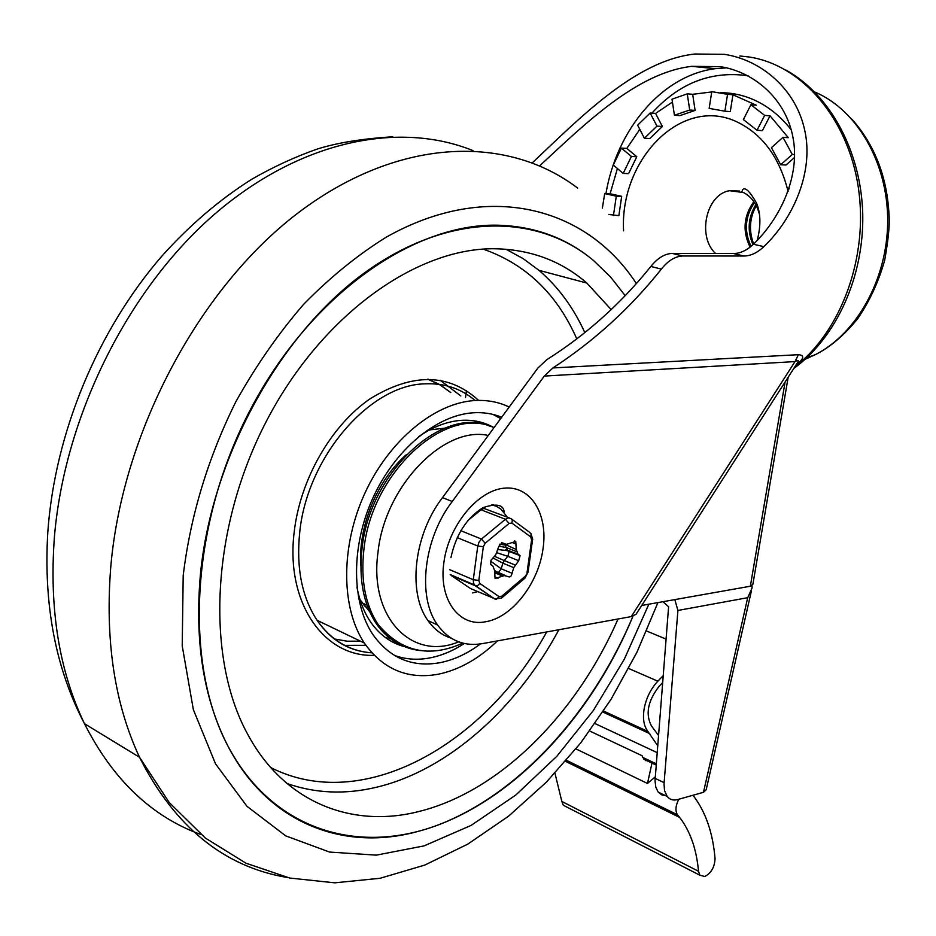 <?xml version="1.0" encoding="UTF-8"?>
<svg xmlns="http://www.w3.org/2000/svg" width="936" height="936" viewBox="0 0 936 936"><rect width="100%" height="100%" fill="white"/><g stroke="black" fill="none" stroke-linecap="round" stroke-linejoin="round"><path stroke-width="1.4" d="M753.819 201.614C743.558 216.017 742.318 231.192 750.11 247.127M759.505 214.683C756.838 204.083 751.503 196.7 743.476 192.547L729.647 190.71C706.153 194.056 696.887 236.527 715.595 253.504M791.201 129.8C780.448 116.134 767.988 106.142 753.831 99.801C743.02 95.051 731.917 92.687 720.544 92.734M639.803 129.343L626.816 148.414L636.808 156.721L628.594 173.64L623.177 173.417L613.279 165.052L621.399 148.122L631.39 156.452L623.177 173.417M637.638 125.178L650.146 113.034L656.978 126.138L644.389 138.224L637.638 125.178M672.446 102.071L655.563 113.431L650.146 113.034M672.013 99.181L687.27 93.846L689.703 110.015L674.423 115.233L672.013 99.181M711.723 91.95L692.675 94.302L687.27 93.846M711.769 91.658L727.553 94.325L724.885 111.185L709.16 108.412L711.769 91.658M750.906 104.762L764.677 115.397L757.025 130.268L743.36 119.586L750.906 104.762L756.288 105.195L732.935 94.782L727.553 94.325M782.964 137.323L792.289 154.463L780.683 164.759L771.439 147.677L782.964 137.323L788.311 137.674L770.035 115.807L764.677 115.397M794.582 154.592L792.289 154.463M732.935 94.782L730.279 111.606L724.885 111.185M692.675 94.302L695.109 110.425L679.828 115.631L674.423 115.233M655.563 113.431L662.384 126.489L649.806 138.551L644.389 138.224M617.409 168.538L610.096 193.752L621.691 196.338L618.848 215.643L608.891 214.473M794.559 157.482L786.029 165.029L780.683 164.759M770.035 115.807L762.395 130.631L757.025 130.268M695.109 110.425L689.703 110.015M662.384 126.489L656.978 126.138M636.808 156.721L631.39 156.452M626.816 148.414L621.399 148.122M610.096 193.752L604.691 193.576L616.286 196.174L613.443 215.537M621.691 196.338L616.286 196.174M602.375 208.12L604.691 193.576M788.662 189.704L789.13 188.311M795.846 365.262C804.012 358.78 804.866 355.247 798.396 354.685L795.015 361.589C798.443 359.681 799.168 360.196 797.215 363.133L636.07 614.262L631.273 616.59L482.45 643.629C463.917 646.682 448.976 640.47 437.592 625.002L428.045 620.662C407.406 592.886 413.841 534.655 442.482 497.659L537.978 367.93L546.87 359.635C586.228 334.76 620.884 303.709 650.848 266.467C657.575 258.067 664.712 253.714 672.223 253.422L733.414 253.527C740.236 253.504 746.893 250.392 753.398 244.226C780.94 217.912 800.362 175.126 792.991 137.545C786.158 99.778 755.036 72.002 720.252 66.643L691.751 66.339C636.737 72.704 584.59 124.254 539.663 165.847M532.327 162.841C580.425 117.468 635.708 60.43 694.84 54.019L724.253 54.323C761.611 59.892 796.173 89.482 804.773 130.502C813.91 171.428 793.611 218.275 763.858 246.636C757.329 252.837 750.672 255.961 743.863 256.008L682.73 255.984C675.219 256.277 668.093 260.664 661.354 269.112C630.209 308.19 594.056 341.137 552.895 367.942L544.296 376.073L452.263 501.474L442.482 497.659M509.863 550.766L509.699 551.444M477.699 591.622L472.563 592.944M452.263 501.474C423.54 538.68 417 597.168 437.592 625.002M451.187 638.165C441.944 635.228 434.234 629.402 428.045 620.662M491.634 504.75L496.618 506.376L501.064 509.219L507.37 517.175M785.105 381.993L750.344 586.228L752.883 584.31L788.135 377.477M750.344 586.228L641.71 605.463M674.821 599.602L677.91 610.447L747.712 597.683L752.064 588.042L751.982 585.76M747.712 597.683L703.474 792.312L706.177 789.75L751.315 591.353M662.91 601.708L668.608 606.727L655.024 780.764L655.832 787.223L658.23 792.125L661.986 795.027L666.584 795.647M703.474 792.312L677.617 799.566C673.347 800.689 669.883 799.695 667.263 796.583L664.537 790.557L664.022 783.877L677.91 610.447M655.235 776.915L647.478 783.455L575.968 748.905M692.968 795.261C705.522 811.465 712.881 832.572 715.045 858.569C714.659 867.075 711.255 873.054 704.82 876.505L699.847 875.195L698.502 871.264C696.548 849.186 690.277 831.25 679.676 817.432L677.465 814.765C675.078 810.833 675.535 805.65 678.857 799.215M554.954 773.194L561.846 801.45L563.32 805.252L566.561 806.914M647.478 783.455L652.252 761.927M656.265 763.823L642.775 757.446L645.945 760.722M657.692 745.735L647.899 731.449C643.734 725.997 642.529 718.204 644.272 708.061C646.448 697.542 650.976 688.592 657.856 681.197L663.191 675.675M662.653 682.601L659.377 685.994C647.829 700.76 645.208 714.086 651.503 725.997L658.499 735.403M642.775 757.446L642.108 755.738L589.703 731.016M632.97 616.192C592.991 711.699 520.475 792.839 439.323 824.522C358.57 855.633 272.025 830.548 227.366 744.962C203.381 697.788 194.431 640.552 200.526 573.241C212.121 457.166 279.267 335.427 363.063 273.92C447.069 212.226 536.913 212.647 593.728 260.699L610.506 276.939L625.225 295.682L610.506 276.939L593.728 260.699C566.923 238.107 534.936 226.278 497.776 225.202C414.133 223.177 311.817 293.764 251.445 407.64C190.944 521.352 183.351 660.839 227.366 744.962C267.24 823.153 343.255 851.748 417.093 831.671C506.587 808.306 589.996 720.544 632.97 616.192M497.414 640.903C478.811 658.839 459.014 669.965 438.036 674.271C407.499 679.665 382.929 669.24 364.303 643.02C340.95 608.002 340.517 546.484 364.748 493.506C388.931 440.482 434.398 403.065 474.447 400.561C487.024 399.789 498.607 401.942 509.196 407.031M618.041 618.988C577.079 713.115 500.666 790.92 419.808 811.278C352.498 828.91 283.936 802.889 247.127 733.227C205.323 656.054 211.22 527.073 266.479 421.036C321.633 314.859 416.415 247.771 494.641 248.754C530.513 249.409 561.249 260.851 586.849 283.07L611.185 309.617M429.624 429.905L444.729 428.173M418.567 436.726C432.643 426.956 446.694 421.504 460.746 420.393C472.972 419.539 484.064 421.96 494.009 427.658M474.482 420.861L478.659 423.493M480.46 643.945C467.193 653.796 453.562 660.079 439.557 662.782C412.027 667.497 389.844 658.137 372.984 634.69C351.433 602.889 350.801 546.788 372.75 498.326C394.641 449.83 436.094 415.327 472.82 412.811C483.14 412.097 492.757 413.572 501.684 417.234M492.886 414.379L500.69 418.591M464.361 643.488C452.93 650.929 441.289 655.773 429.448 658.008C417.082 660.266 405.37 659.377 394.313 655.364M392.605 639.124L385.726 637.767M407.991 647.431L406.224 647.057M404.773 646.706C391.037 643.172 379.688 634.971 370.703 622.136C364.057 612.39 359.471 600.701 356.944 587.071M369.603 611.594L360.044 599.73M360.875 565.987C357.821 527.19 377.243 479.864 406.587 454.451M490.534 426.43C442.751 405.054 369.416 472.165 361.963 549.139C358.699 579.489 363.519 604.399 376.424 623.856C385.433 636.749 396.852 644.916 410.67 648.344M509.242 517.9L483.947 508.435L481.045 509.781L467.719 520.65M491.143 560.032L490.616 564.35L492.921 566.093L494.606 570.562L495.085 578.542L504.352 575.558L508.119 576.611C510.073 577.535 511.384 576.424 512.062 573.288L513.735 567.637L518.696 560.734L520.077 555.633L517.947 554.03L516.239 549.479L515.748 541.429L506.563 544.331L502.012 542.728L498.783 546.53L495.682 554.884L491.143 560.032M498.455 572.586L501.24 568.795L490.534 561.062M494.43 570.141L495.425 570.983M496.805 552.708L507.85 556.323L509.219 551.245L508.611 550.789L498.291 549.584M481.045 509.781L505.428 519.281L481.478 539.054L479.045 542.108L477.781 546.004L473.288 579.723L473.546 583.35L475.242 585.772L451.164 575.465L470.562 588.557L496.501 599.473M755.761 204.738C748.051 217.597 747.115 230.899 752.953 244.647M814.671 91.974L815.127 92.173C857.224 110.038 887.878 163.028 887.679 220.884C887.574 278.764 856.943 333.45 815.432 354.615L805.276 359.178M751.058 246.355C743.874 231.11 745.021 216.52 754.475 202.585M788.077 191.389C779.606 157.576 762.723 134.48 737.428 122.125C681.946 94.945 619.609 159.272 623.575 230.876M544.296 376.073L795.015 361.589L631.273 616.59M798.396 354.685L552.895 367.942M739.85 55.996L748.671 56.944C801.181 64.502 847.899 117.796 858.289 187.212C868.842 256.581 841.253 331.321 794.839 366.83M651.924 113.162C678.635 83.655 709.897 71.089 745.711 75.453L748.215 75.898M443.863 562.7C438.493 599.485 459.026 627.202 485.456 621.785C511.746 617.83 538.516 583.409 543.032 548.707C548.262 513.887 530.572 485.164 503.907 488.206C477.313 490.698 448.461 526.02 443.863 562.7M763.858 246.648L753.398 244.226M743.863 256.008L733.414 253.527M682.718 255.984L672.223 253.422M661.354 269.112L650.848 266.467M726.266 67.79L715.186 68.667C661.506 75.582 616.59 129.975 605.931 193.612M466.432 390.534L465.508 397.543M494.032 505.358L493.249 504.621M638.516 130.946L639.686 129.145M788.299 377.021L787.925 377.617M664.092 782.66L655.118 778.366M566.42 760.383L677.629 814.952M561.846 801.45L698.502 871.264M657.856 681.197L628.699 668.503M603.439 711.243L648.238 731.847M666.069 639.101L646.636 631.028M657.142 752.614L595.039 723.575M648.87 604.188L624.277 659.283L593.365 710.471L556.908 756.23L515.794 795.038L471.1 825.4L424.113 845.875L376.354 855.141L329.577 852.064L285.749 835.883L247.01 806.341L215.526 763.846L193.366 709.652L182.216 645.875L183.199 575.523C190.464 515.794 208.014 457.856 235.86 401.696C255.82 365.976 278.425 333.485 303.697 304.247C330.069 277.337 357.587 254.978 386.252 237.159C488.077 179.735 586.603 206.996 636.398 283.62M287.13 877.465C223.833 866.771 174.634 826.699 139.522 757.271C114.461 703.544 104.902 639.803 110.846 566.023C122.979 428.77 201.79 284.193 301.334 210.471C401.135 136.527 508.318 135.217 577.676 188.101M201.088 834.62C151.772 816.718 112.905 779.735 84.486 723.692C59.167 671.03 49.128 608.915 54.382 537.346C64.327 416.859 127.624 290.031 213.408 215.21C299.438 140.4 398.876 120.662 472.937 150.579M371.885 652.837C349.444 651.175 331.18 640.329 317.093 620.299C301.965 597.285 296.15 568.14 299.672 532.888C306.821 457.388 369.697 384.766 424.967 383.842C444.354 382.964 461.085 388.522 475.172 400.526M374.26 655.34C324.102 657.388 285.386 602.889 294.185 532.174C300.093 479.501 331.098 425.517 370.176 398.748C412.694 372.68 448.835 373.23 478.6 400.397M505.92 249.21L523.119 258.617L538.925 270.305C558.184 286.837 573.487 307.616 584.836 332.619M483.198 249.128C525.821 264.046 557.025 293.974 576.798 338.914M558.862 629.741C516.649 708.435 448.122 770.305 376.33 787.281C345.325 794.687 315.549 793.435 287.001 783.537M427.729 379.174L439.803 384.731L450.672 392.523M440.177 380.262L460.805 395.951M360.43 641.148L347.104 641.207L334.234 638.937M365.882 645.325L344.331 645.372M546.694 631.952C484.778 744.67 362.817 814.542 270.668 767.52M364.315 605.814L368.281 608.47M493.986 427.693C446.32 404.539 371.405 471.943 363.858 549.958C360.582 580.343 365.391 605.264 378.284 624.733C389.189 640.177 403.264 648.777 420.521 650.567M488.276 435.451C443.933 425.459 384.696 486.299 377.992 552.334C368.831 617.748 412.144 661.424 458.698 641.839M527.19 571.463L528.103 572.27L525.201 576.284L501.848 596.162L499.099 596.618L479.794 583.456L478.822 580.437L483.339 546.718L485.187 543.243L509.102 523.423L511.863 523.06L530.7 536.901L531.601 539.92L526.991 572.902M531.601 539.92L532.713 539.335L530.993 533.625M499.099 596.618L497.028 598.701L495.214 599.052L501.661 597.975L501.848 596.162M525.201 576.284L524.932 578.155M457.236 537.627L477.781 546.004L483.339 546.718M478.822 580.437L473.288 579.723L449.713 569.696M511.863 519.234L529.764 532.432L531.168 534.175L530.7 536.901M511.863 523.06L512.355 520.322L510.951 518.567L508.33 517.912L505.428 519.281L509.102 523.423M485.187 543.243L481.478 539.054L460.793 530.7M450.204 574.552L474.295 584.848L494.582 598.888L475.242 585.772L477.699 585.573L479.794 583.456M502.258 575.886L495.109 572.902M512.062 573.288L501.24 568.795L502.901 563.179L493.377 558.184M494.734 570.901L505.241 575.418M520.077 555.633L505.276 549.958L507.09 549.643L506.083 547.408L498.794 546.261M519.468 555.177L508.611 550.789L517.947 554.03M516.953 551.784L506.083 547.408L505.37 545.103L499.485 544.202M516.239 549.479L505.147 544.46M494.816 556.452L504.282 560.582L507.85 556.323L518.696 560.734M513.735 567.637L502.901 563.179L504.282 560.582L515.116 565.028M502.772 543.196L501.52 542.704M516.087 544.073L512.168 542.506M494.945 571.639L504.352 575.558M494.653 576.798L497.999 578.202M753.679 243.945C748.66 230.677 749.525 217.936 756.276 205.721M852.099 119.398C875.558 146.028 887.925 179.127 889.2 218.696C889.481 227.776 887.983 241.652 884.672 260.302C878.623 281.713 869.602 301.205 857.61 318.802C844.143 335.31 830.08 347.244 815.432 354.615L806.738 357.844M757.247 240.295C760.968 225.857 760.746 213.478 756.592 203.182C749.9 191.353 745.231 186.849 742.599 189.657L741.862 191.845M739.475 191.049L729.647 190.71M691.751 66.339L715.186 68.667L726.582 67.86M450.941 557.587C455.89 534.737 466.573 518.088 482.976 507.651C496.724 503.135 503.779 504.691 504.153 512.308M785.983 70.095C830.372 94.723 861.073 151.585 862.735 213.782C864.209 275.945 836.749 337.229 793.751 368.527M658.23 792.125L667.169 796.454M566.479 760.301L677.465 814.765M563.32 805.252L699.847 875.195M565.566 761.366L679.676 817.432M656.171 765.063L643.781 759.201M647.899 731.449L603.556 711.056M602.889 712.062L649.76 733.637M657.938 602.585L636.913 652.287L611.032 699.344L580.718 742.927L546.402 782.145L508.587 816.157L467.836 844.096L424.78 865.075L380.145 878.272L334.772 882.835L289.645 878.027L245.981 863.203L205.265 837.989L169.194 802.456L139.522 757.271L84.486 723.692C55.704 668.737 43.477 605.019 47.783 532.514C54.756 432.631 97.952 329.858 161.834 256.16C189.739 225.049 219.773 199.38 251.936 179.15C273.452 166.807 295.203 156.78 317.164 149.081C337.206 142.775 362.384 138.68 392.722 136.796M538.925 270.305L586.849 283.07M450.801 392.57L440.084 384.755L428.138 379.174M362.173 602.959L367.052 605.206M364.303 643.02L317.093 620.299C330.958 640.505 349.198 651.339 371.838 652.778M368.222 608.295L364.057 605.487M376.424 623.856L378.284 624.733C401.485 652.029 429.647 658.148 462.758 643.102M501.661 597.975L524.991 578.109L528.044 572.095L532.596 539.569M515.748 541.429L514.414 540.891"/></g></svg>
